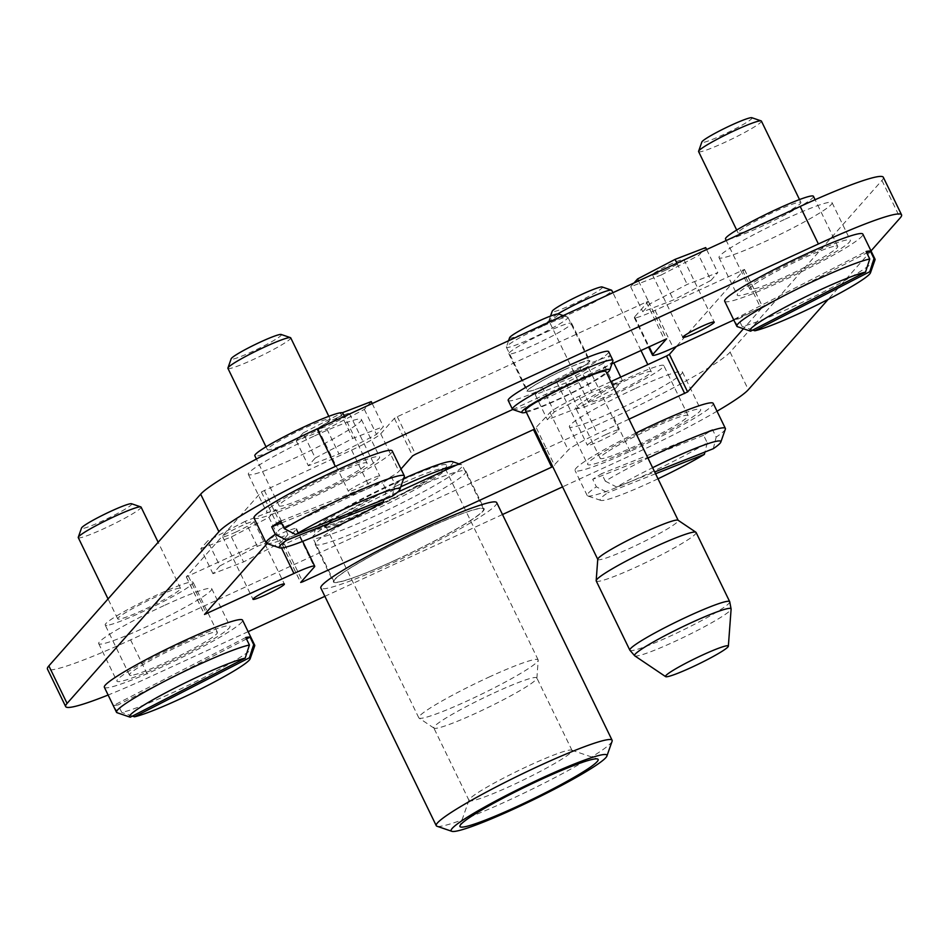 <?xml version="1.0" encoding="UTF-8"?>
<svg xmlns="http://www.w3.org/2000/svg" width="949" height="949" viewBox="0 0 949 949"><rect width="100%" height="100%" fill="white"/><g stroke="black" fill="none" stroke-linecap="round" stroke-linejoin="round"><path stroke-width="0.71" stroke-dasharray="4.75 3.56" d="M529.435 765.416A57.26 5.291 -25.9 0 1 571.606 750.137A57.26 5.291 -25.9 0 1 572.045 750.469A57.26 5.291 -25.9 0 1 511.653 785.535A57.26 5.291 -25.9 0 1 469.043 800.481A57.26 5.291 -25.9 0 1 469.043 799.936A57.26 5.291 -25.9 0 1 529.435 765.416M494.204 692.877A57.26 5.291 -25.9 0 1 536.814 677.918A57.26 5.291 -25.9 0 1 536.873 678.215A57.26 5.291 -25.9 0 1 476.422 712.984A57.26 5.291 -25.9 0 1 434.013 728.156A57.26 5.291 -25.9 0 1 433.812 727.942A57.26 5.291 -25.9 0 1 494.204 692.877M488.782 677.195A66.335 6.133 -25.9 0 1 538.142 659.875A66.335 6.133 -25.9 0 1 538.202 660.207A66.335 6.133 -25.9 0 1 468.177 700.504A66.335 6.133 -25.9 0 1 419.031 718.073A66.335 6.133 -25.9 0 1 418.806 717.824A66.335 6.133 -25.9 0 1 488.782 677.195M396.006 486.137A66.335 6.133 -25.9 0 1 445.378 468.818A66.335 6.133 -25.9 0 1 445.366 469.458A66.335 6.133 -25.9 0 1 375.401 509.447A66.335 6.133 -25.9 0 1 326.539 527.146A66.335 6.133 -25.9 0 1 326.041 526.766A66.335 6.133 -25.9 0 1 396.006 486.137M395.223 483.148A69.123 6.382 -25.9 0 1 446.659 465.757A69.123 6.382 -25.9 0 1 373.752 507.43A69.123 6.382 -25.9 0 1 322.838 525.888A69.123 6.382 -25.9 0 1 395.223 483.148M452.376 461.605A76.11 7.034 -25.9 0 1 372.672 508.664A76.11 7.034 -25.9 0 1 316.041 527.798A76.11 7.034 -25.9 0 1 396.314 481.914A76.11 7.034 -25.9 0 1 403.645 478.593M456.386 465.129A83.085 7.675 -25.9 0 1 461.641 464.761A83.085 7.675 -25.9 0 1 462.27 465.247A83.085 7.675 -25.9 0 1 374.618 516.137A83.085 7.675 -25.9 0 1 312.779 537.834A83.085 7.675 -25.9 0 1 312.79 537.039A83.085 7.675 -25.9 0 1 400.431 486.944A83.085 7.675 -25.9 0 1 400.763 486.801M395.875 559.922A83.085 7.675 -25.9 0 1 334.036 581.618A83.085 7.675 -25.9 0 1 421.688 530.728A83.085 7.675 -25.9 0 1 483.527 509.032A83.085 7.675 -25.9 0 1 395.875 559.922M612.105 741.216A97.759 9.027 -25.9 0 1 509.008 800.149A97.759 9.027 -25.9 0 1 437.003 826.247M496.718 502.626A97.759 9.027 -25.9 0 1 393.598 562.496A97.759 9.027 -25.9 0 1 320.845 588.024M508.19 400.454A55.861 5.16 154.1 0 0 549.756 385.875A55.861 5.16 154.1 0 0 608.689 351.664M512.863 409.541A55.861 5.16 154.1 0 0 554.014 394.63A55.861 5.16 154.1 0 0 612.924 360.952M526.327 412.234A48.874 4.52 154.1 0 0 558.131 399.659A48.874 4.52 154.1 0 0 606.719 373.194M525.521 410.585A44.686 4.128 154.1 0 0 558.783 398.924A44.686 4.128 154.1 0 0 605.925 371.545M597.763 559.21A44.686 4.128 154.1 0 0 597.799 559.436A44.686 4.128 154.1 0 0 631.061 547.763A44.686 4.128 154.1 0 0 678.203 520.396A44.686 4.128 154.1 0 0 678.049 520.23M596.221 580.954A55.505 5.125 154.1 0 0 637.538 566.458A55.505 5.125 154.1 0 0 696.091 532.46M542.496 326.266A34.211 3.155 154.1 0 0 506.41 346.895A34.211 3.155 154.1 0 0 506.398 347.227A34.211 3.155 154.1 0 0 531.867 338.295A34.211 3.155 154.1 0 0 567.953 317.334A34.211 3.155 154.1 0 0 567.692 317.132A34.211 3.155 154.1 0 0 542.496 326.266M563.753 370.051A34.211 3.155 154.1 0 0 527.656 391A34.211 3.155 154.1 0 0 553.125 382.067A34.211 3.155 154.1 0 0 589.21 361.118A34.211 3.155 154.1 0 0 563.753 370.051M509.649 337.654A27.236 2.515 154.1 0 0 529.91 330.81A27.236 2.515 154.1 0 0 558.427 313.977M104.354 687.254A76.81 7.094 154.1 0 0 107.095 687.8A76.81 7.094 154.1 0 0 184.83 656.008A76.81 7.094 154.1 0 0 242.541 620.148M254.676 645.901A76.81 7.094 -25.9 0 1 197.534 680.741A76.81 7.094 -25.9 0 1 121.757 712.414L118.115 704.917A76.81 7.094 -25.9 0 1 115.6 705.321A76.81 7.094 -25.9 0 1 113.868 705.309L117.51 712.818A76.81 7.094 -25.9 0 1 117.083 712.711M118.993 619.163A34.911 3.227 -25.9 0 1 117.747 618.914A34.911 3.227 -25.9 0 1 143.975 602.615A34.911 3.227 -25.9 0 1 179.314 588.166A34.911 3.227 -25.9 0 1 180.559 588.416A34.911 3.227 -25.9 0 1 154.319 604.715A34.911 3.227 -25.9 0 1 118.993 619.163M78.269 537.609A34.911 3.227 154.1 0 0 79.514 537.869A34.911 3.227 154.1 0 0 114.841 523.409A34.911 3.227 154.1 0 0 141.081 507.11M131.223 675.403A48.874 4.52 -25.9 0 1 129.479 675.047A48.874 4.52 -25.9 0 1 166.205 652.236A48.874 4.52 -25.9 0 1 215.672 631.998A48.874 4.52 -25.9 0 1 217.416 632.354A48.874 4.52 -25.9 0 1 180.69 655.166A48.874 4.52 -25.9 0 1 131.223 675.403M106.929 625.367A48.874 4.52 -25.9 0 1 105.185 625.011A48.874 4.52 -25.9 0 1 141.911 602.2A48.874 4.52 -25.9 0 1 191.378 581.962A48.874 4.52 -25.9 0 1 193.122 582.318A48.874 4.52 -25.9 0 1 156.395 605.13A48.874 4.52 -25.9 0 1 106.929 625.367M131.543 503.741A27.924 2.574 -25.9 0 1 111.923 516.375A27.924 2.574 -25.9 0 1 82.504 528.51A27.924 2.574 -25.9 0 1 81.519 528.035M725.356 429.15A76.81 7.094 -25.9 0 1 716.175 437.109L712.533 429.612A76.81 7.094 -25.9 0 1 708.405 432.317A76.81 7.094 -25.9 0 1 703.612 435.283L707.254 442.792A76.81 7.094 -25.9 0 1 635.7 479.364A76.81 7.094 -25.9 0 1 587.763 495.959A76.81 7.094 -25.9 0 1 587.182 495.508A76.81 7.094 -25.9 0 1 596.363 486.813L592.722 479.304A76.81 7.094 -25.9 0 1 596.85 476.6A76.81 7.094 -25.9 0 1 601.642 473.634L605.284 481.131A76.81 7.094 -25.9 0 1 647.965 458.13M635.818 433.112A76.81 7.094 154.1 0 0 588.344 459.091A76.81 7.094 154.1 0 0 575.035 470.49A76.81 7.094 154.1 0 0 624.098 454.108A76.81 7.094 154.1 0 0 699.911 414.808A76.81 7.094 154.1 0 0 713.221 403.396M594.477 396.979A34.911 3.227 -25.9 0 1 628.938 379.114A34.911 3.227 -25.9 0 1 651.239 371.664A34.911 3.227 -25.9 0 1 645.19 376.848A34.911 3.227 -25.9 0 1 610.729 394.713A34.911 3.227 -25.9 0 1 588.427 402.162A34.911 3.227 -25.9 0 1 594.477 396.979M557.846 313.917A34.911 3.227 154.1 0 0 554.999 315.673A34.911 3.227 154.1 0 0 548.949 320.525A34.911 3.227 154.1 0 0 548.949 320.857A34.911 3.227 154.1 0 0 571.251 313.407A34.911 3.227 154.1 0 0 605.711 295.542A34.911 3.227 154.1 0 0 611.761 290.358M608.629 451.036A48.874 4.52 -25.9 0 1 656.874 426.018A48.874 4.52 -25.9 0 1 688.096 415.591A48.874 4.52 -25.9 0 1 679.626 422.851A48.874 4.52 -25.9 0 1 631.382 447.869A48.874 4.52 -25.9 0 1 600.159 458.296A48.874 4.52 -25.9 0 1 608.629 451.036M584.335 401A48.874 4.52 -25.9 0 1 632.58 375.994A48.874 4.52 -25.9 0 1 663.802 365.567A48.874 4.52 -25.9 0 1 655.332 372.827A48.874 4.52 -25.9 0 1 607.087 397.833A48.874 4.52 -25.9 0 1 575.865 408.26A48.874 4.52 -25.9 0 1 584.335 401M602.224 286.989A27.924 2.574 -25.9 0 1 597.597 291.296A27.924 2.574 -25.9 0 1 568.914 306.088A27.924 2.574 -25.9 0 1 552.188 311.284M254 517.988A76.81 7.094 154.1 0 0 303.063 501.606A76.81 7.094 154.1 0 0 378.876 462.293A76.81 7.094 154.1 0 0 392.186 450.882M404.321 476.635A76.81 7.094 -25.9 0 1 395.152 484.607L391.51 477.098A76.81 7.094 -25.9 0 1 387.382 479.803A76.81 7.094 -25.9 0 1 382.589 482.768L386.231 490.277A76.81 7.094 -25.9 0 1 314.665 526.861A76.81 7.094 -25.9 0 1 266.74 543.445M324.155 424.333A34.911 3.227 -25.9 0 1 289.694 442.21A34.911 3.227 -25.9 0 1 267.393 449.648A34.911 3.227 -25.9 0 1 273.442 444.464A34.911 3.227 -25.9 0 1 307.903 426.599A34.911 3.227 -25.9 0 1 330.205 419.15A34.911 3.227 -25.9 0 1 324.155 424.333M227.914 368.342A34.911 3.227 154.1 0 0 250.216 360.905A34.911 3.227 154.1 0 0 284.676 343.028A34.911 3.227 154.1 0 0 290.726 337.844M358.592 470.348A48.874 4.52 -25.9 0 1 310.347 495.354A48.874 4.52 -25.9 0 1 279.125 505.781A48.874 4.52 -25.9 0 1 287.594 498.522A48.874 4.52 -25.9 0 1 335.839 473.515A48.874 4.52 -25.9 0 1 367.061 463.088A48.874 4.52 -25.9 0 1 358.592 470.348M342.767 413.052A48.874 4.52 -25.9 0 1 334.297 420.312A48.874 4.52 -25.9 0 1 286.052 445.33A48.874 4.52 -25.9 0 1 254.83 455.757M281.201 334.487A27.924 2.574 -25.9 0 1 276.574 338.793A27.924 2.574 -25.9 0 1 247.891 353.574A27.924 2.574 -25.9 0 1 231.165 358.781M875.002 259.884A76.81 7.094 -25.9 0 1 817.86 294.724A76.81 7.094 -25.9 0 1 742.094 326.397L738.452 318.9A76.81 7.094 -25.9 0 1 735.926 319.291A76.81 7.094 -25.9 0 1 734.194 319.291L737.836 326.8A76.81 7.094 -25.9 0 1 737.42 326.693M724.68 301.224A76.81 7.094 154.1 0 0 727.42 301.782A76.81 7.094 154.1 0 0 805.155 269.979A76.81 7.094 154.1 0 0 862.866 234.13M799.639 202.149A34.911 3.227 -25.9 0 1 800.885 202.398A34.911 3.227 -25.9 0 1 774.657 218.697A34.911 3.227 -25.9 0 1 739.318 233.146A34.911 3.227 -25.9 0 1 738.073 232.896A34.911 3.227 -25.9 0 1 764.301 216.597A34.911 3.227 -25.9 0 1 799.639 202.149M698.594 151.591A34.911 3.227 154.1 0 0 699.84 151.84A34.911 3.227 154.1 0 0 735.178 137.391A34.911 3.227 154.1 0 0 761.406 121.092M835.998 245.981A48.874 4.52 -25.9 0 1 837.742 246.337A48.874 4.52 -25.9 0 1 801.015 269.148A48.874 4.52 -25.9 0 1 751.549 289.386A48.874 4.52 -25.9 0 1 749.805 289.03A48.874 4.52 -25.9 0 1 786.531 266.218A48.874 4.52 -25.9 0 1 835.998 245.981M813.447 196.301A48.874 4.52 -25.9 0 1 776.721 219.112A48.874 4.52 -25.9 0 1 727.254 239.35A48.874 4.52 -25.9 0 1 725.511 238.994M751.881 117.723A27.924 2.574 -25.9 0 1 732.248 130.345A27.924 2.574 -25.9 0 1 702.829 142.492A27.924 2.574 -25.9 0 1 701.845 142.018M665.463 270.24A17.462 1.613 154.1 0 0 683.873 259.552A17.462 1.613 154.1 0 0 670.884 264.107A17.462 1.613 154.1 0 0 652.473 274.795A17.462 1.613 154.1 0 0 665.463 270.24M605.818 434.583A17.462 1.613 -25.9 0 1 618.819 430.027A17.462 1.613 -25.9 0 1 600.397 440.716A17.462 1.613 -25.9 0 1 587.407 445.283A17.462 1.613 -25.9 0 1 605.818 434.583M575.45 372.044A17.462 1.613 -25.9 0 1 588.439 367.488A17.462 1.613 -25.9 0 1 570.029 378.177A17.462 1.613 -25.9 0 1 557.039 382.732A17.462 1.613 -25.9 0 1 575.45 372.044M235.601 532.187A17.462 1.613 154.1 0 0 254.012 521.499A17.462 1.613 154.1 0 0 241.022 526.054A17.462 1.613 154.1 0 0 222.612 536.743A17.462 1.613 154.1 0 0 235.601 532.187M366.824 480.657A17.462 1.613 -25.9 0 1 379.814 476.101A17.462 1.613 -25.9 0 1 361.403 486.79A17.462 1.613 -25.9 0 1 348.413 491.357A17.462 1.613 -25.9 0 1 366.824 480.657M336.456 418.118A17.462 1.613 -25.9 0 1 349.446 413.562A17.462 1.613 -25.9 0 1 331.035 424.25A17.462 1.613 -25.9 0 1 318.034 428.806A17.462 1.613 -25.9 0 1 336.456 418.118M421.795 530.61A83.785 7.734 -25.9 0 1 484.156 508.723A83.785 7.734 -25.9 0 1 395.769 560.04A83.785 7.734 -25.9 0 1 333.407 581.927A83.785 7.734 -25.9 0 1 421.795 530.61M403.574 493.077A83.785 7.734 -25.9 0 1 465.935 471.202A83.785 7.734 -25.9 0 1 377.548 522.519A83.785 7.734 -25.9 0 1 315.187 544.394A83.785 7.734 -25.9 0 1 403.574 493.077M563.86 369.92A34.911 3.227 -25.9 0 1 589.839 360.81A34.911 3.227 -25.9 0 1 553.018 382.186A34.911 3.227 -25.9 0 1 527.027 391.308A34.911 3.227 -25.9 0 1 563.86 369.92M545.639 332.399A34.911 3.227 -25.9 0 1 571.618 323.289A34.911 3.227 -25.9 0 1 534.797 344.665A34.911 3.227 -25.9 0 1 508.806 353.787A34.911 3.227 -25.9 0 1 545.639 332.399M653.885 425.911A62.836 5.801 -25.9 0 1 700.659 409.493A62.836 5.801 -25.9 0 1 634.371 447.987A62.836 5.801 -25.9 0 1 587.597 464.393A62.836 5.801 -25.9 0 1 653.885 425.911M635.664 388.378A62.836 5.801 -25.9 0 1 682.438 371.972A62.836 5.801 -25.9 0 1 616.138 410.454A62.836 5.801 -25.9 0 1 569.376 426.872A62.836 5.801 -25.9 0 1 635.664 388.378M183.204 642.663A62.836 5.801 -25.9 0 1 229.978 626.257A62.836 5.801 -25.9 0 1 163.691 664.739A62.836 5.801 -25.9 0 1 116.917 681.145A62.836 5.801 -25.9 0 1 183.204 642.663M164.984 605.142A62.836 5.801 -25.9 0 1 211.757 588.724A62.836 5.801 -25.9 0 1 145.47 627.218A62.836 5.801 -25.9 0 1 98.696 643.624A62.836 5.801 -25.9 0 1 164.984 605.142M803.53 256.645A62.836 5.801 -25.9 0 1 850.304 240.227A62.836 5.801 -25.9 0 1 784.016 278.721A62.836 5.801 -25.9 0 1 737.243 295.127A62.836 5.801 -25.9 0 1 803.53 256.645M785.309 219.112A62.836 5.801 -25.9 0 1 832.083 202.706A62.836 5.801 -25.9 0 1 765.796 241.2A62.836 5.801 -25.9 0 1 719.022 257.606A62.836 5.801 -25.9 0 1 785.309 219.112M332.862 473.397A62.836 5.801 -25.9 0 1 379.624 456.991A62.836 5.801 -25.9 0 1 313.336 495.473A62.836 5.801 -25.9 0 1 266.562 511.891A62.836 5.801 -25.9 0 1 332.862 473.397M314.629 435.876A62.836 5.801 -25.9 0 1 361.403 419.458A62.836 5.801 -25.9 0 1 295.115 457.952A62.836 5.801 -25.9 0 1 248.341 474.358A62.836 5.801 -25.9 0 1 314.629 435.876M267.132 543.587L279.599 529.483L282.505 527.846L369.837 487.632A27.924 2.574 154.1 0 0 398.948 471.321L400.988 469.008M512.709 409.482L611.939 363.787M733.802 320.015L762.699 306.942L743.447 328.757M629.045 419.161L597.384 433.74A27.924 2.574 154.1 0 0 568.273 450.063L552.745 466.647M248.128 631.666L148.815 677.408A111.721 10.32 -25.9 0 1 108.127 695.024M717.017 411.225A111.721 10.32 -25.9 0 1 631.88 454.939L562.567 486.873M502.496 514.524L324.878 596.328M871.016 250.916L828.18 299.362M710.943 280.406L717.824 272.612L687.206 284.403L649.697 303.988L642.817 311.77L673.434 299.979L710.943 280.406L698.796 255.388L705.676 247.594M315.27 457.999L352.779 438.414L383.396 426.623L376.504 434.417L339.007 453.99L308.378 465.781L315.27 457.999L303.122 432.981L342.316 412.744M883.329 177.273A111.721 10.32 -25.9 0 1 881.918 180.44L730.101 352.162A111.721 10.32 -25.9 0 1 613.659 417.418L130.594 639.875A111.721 10.32 -25.9 0 1 47.45 669.057M397.501 492.246L284.522 544.275L282.47 544.928L296.135 529.471A27.924 2.574 154.1 0 0 296.491 528.676A27.924 2.574 154.1 0 0 275.708 535.971L186.336 576.838L261.378 491.962L351.616 450.111A27.924 2.574 154.1 0 0 380.727 433.8L394.381 418.343L397.299 416.706L646.257 302.055L648.309 301.402L634.644 316.859A27.924 2.574 154.1 0 0 634.288 317.654A27.924 2.574 154.1 0 0 655.071 310.359L744.479 269.421L676.4 346.456M610.824 381.64L579.163 396.219A27.924 2.574 154.1 0 0 550.052 412.53L534.524 429.114M219.836 565.936L212.956 573.718L243.573 561.927L281.082 542.354L287.962 534.56L257.345 546.351L219.836 565.936L207.689 540.918L200.808 548.7L212.956 573.718M615.51 388.343L578 407.916L547.383 419.707L554.275 411.925L591.773 392.34L622.39 380.549L615.51 388.343L603.362 363.325L565.853 382.898L535.236 394.689L542.128 386.907L579.625 367.322L610.243 355.531L603.362 363.325M371.249 401.605L364.357 409.399L326.859 428.972L296.23 440.763L303.122 432.981M296.23 440.763L308.378 465.781M340.632 413.396L352.779 438.414M372.186 403.55L383.396 426.623M364.357 409.399L376.504 434.417M326.859 428.972L339.007 453.99M200.808 548.7L231.426 536.909L268.935 517.335L275.815 509.542L245.198 521.333L257.345 546.351M245.198 521.333L207.689 540.918M275.815 509.542L287.962 534.56M268.935 517.335L281.082 542.354M231.426 536.909L243.573 561.927M610.243 355.531L613.837 362.909M620.717 377.085L622.39 380.549M565.853 382.898L578 407.916M535.236 394.689L547.383 419.707M542.128 386.907L554.275 411.925M579.625 367.322L591.773 392.34M706.625 249.54L717.824 272.612M634.003 282.98L630.67 286.752L661.287 274.961L673.434 299.979M661.287 274.961L698.796 255.388M630.67 286.752L642.817 311.77M638.499 280.916L649.697 303.988M676.922 263.217L687.206 284.403M737.836 326.8L750.588 331.177M752.759 330.062L742.094 326.397M738.452 318.9L866.805 252.92M734.194 319.291L866.105 251.485M392.257 496.197L395.152 484.607M386.231 490.277L383.93 499.506M281.485 522.911L382.589 482.768M280.607 521.12L391.51 477.098M707.254 442.792L704.953 452.021M658.001 478.794A67.035 6.192 -25.9 0 1 600.741 500.384A67.035 6.192 -25.9 0 1 607.763 492.733L596.363 486.813M655.557 473.753L607.763 492.733M605.284 481.131L616.684 487.051A67.035 6.192 -25.9 0 1 652.615 467.703M713.28 448.711L716.175 437.109M616.684 487.051L654.68 471.973M712.533 429.612L601.642 473.634M703.612 435.283L592.722 479.304M132.421 716.092L121.757 712.414M117.51 712.818L130.262 717.195M245.779 637.514L113.868 705.309M246.479 638.95L118.115 704.917M634.739 655.83A53.642 4.959 154.1 0 0 674.478 641.619A53.642 4.959 154.1 0 0 731.11 609.044M729.71 601.69A55.505 5.125 -25.9 0 1 671.157 635.688A55.505 5.125 -25.9 0 1 629.839 650.184M881.918 180.44L900.138 217.973M730.101 352.162L748.322 389.683M613.659 417.418L631.88 454.939M130.594 639.875L148.815 677.408M264.285 490.325L282.505 527.846M261.378 491.962L279.599 529.483M351.616 450.111L369.837 487.632M380.727 433.8L398.948 471.321M394.381 418.343L412.613 455.864M397.299 416.706L415.52 454.239M646.257 302.055L664.478 339.588M648.309 301.402L666.483 338.829M634.644 316.859L649.116 346.658M655.071 310.359L673.292 347.892M742.403 270.145L760.624 307.678M744.443 269.492L762.664 307.025M579.163 396.219L597.384 433.74M550.052 412.53L568.273 450.063M536.387 427.987L554.619 465.508M284.522 544.275L302.221 580.729M282.47 544.928L300.691 582.449M296.135 529.471L314.356 566.992M275.708 535.971L281.533 547.976M188.377 576.185L206.075 612.639M186.336 576.838L204.557 614.359M571.606 750.137L597.55 758.998M572.045 750.469L536.814 677.918M536.873 678.215L538.202 660.207M538.142 659.875L445.378 468.818M445.366 469.458L446.659 465.757M316.041 527.798L312.79 537.039M334.036 581.618L312.779 537.834M506.398 347.227L527.656 391M508.569 340.75L506.41 346.895M117.747 618.914L108.044 598.938M129.479 675.047L105.185 625.011M651.239 371.664L647.811 364.606M640.931 350.43L612.9 292.707M688.096 415.591L663.802 365.567M267.393 449.648L266.017 446.813M279.125 505.781L256.42 459.019M800.885 202.398L799.509 199.551M837.742 246.337L815.108 199.717M683.873 259.552L714.241 322.091M588.439 367.488L618.819 430.027M254.012 521.499L284.38 584.038M349.446 413.562L379.814 476.101M465.935 471.202L484.156 508.723M571.618 323.289L589.839 360.81M682.438 371.972L700.659 409.493M211.757 588.724L229.978 626.257M832.083 202.706L850.304 240.227M361.403 419.458L379.624 456.991M648.345 301.331L666.566 338.852M634.288 317.654L648.511 346.943M744.479 269.421L762.699 306.942M282.434 544.999L300.655 582.532M296.491 528.676L302.648 541.357M186.301 576.909L204.521 614.442M248.341 474.358L266.562 511.891M719.022 257.606L737.243 295.127M98.696 643.624L116.917 681.145M569.376 426.872L587.597 464.393M508.806 353.787L527.027 391.308M315.187 544.394L333.407 581.927M318.034 428.806L348.413 491.357M222.612 536.743L252.98 599.293M557.039 382.732L587.407 445.283M652.473 274.795L682.841 337.346M749.805 289.03L726.246 240.5M738.073 232.896L736.697 230.049M367.061 463.088L344.368 416.362M330.205 419.15L328.829 416.314M550.515 316.076L548.949 320.525M600.159 458.296L575.865 408.26M588.427 402.162L548.949 320.857M600.741 500.384L587.763 495.959M587.182 495.508L575.035 470.49M217.416 632.354L193.122 582.318M180.559 588.416L158.151 542.27M563.184 315.59L567.692 317.132M567.953 317.334L589.21 361.118M483.527 509.032L462.27 465.247M459.067 463.883L461.641 464.761M326.539 527.146L322.838 525.888M418.806 717.824L326.041 526.766M434.013 728.156L419.031 718.073M469.043 800.481L433.812 727.942M469.043 799.936L459.968 825.796"/><path stroke-width="1.42" d="M540.977 779.497A76.81 7.094 -25.9 0 1 597.55 758.998A76.81 7.094 -25.9 0 1 517.122 806.484A76.81 7.094 -25.9 0 1 459.968 825.796A76.81 7.094 -25.9 0 1 540.977 779.497M451.819 831.312L437.003 826.247A97.759 9.027 -25.9 0 1 436.255 825.677A97.759 9.027 -25.9 0 1 539.364 765.807A97.759 9.027 -25.9 0 1 612.117 740.279A97.759 9.027 -25.9 0 1 612.105 741.216L606.921 755.997A86.584 7.995 -25.9 0 1 515.604 808.204A86.584 7.995 -25.9 0 1 451.819 831.312A86.584 7.995 -25.9 0 1 542.496 777.777A86.584 7.995 -25.9 0 1 606.921 755.997M436.255 825.677L320.845 588.024A97.759 9.027 -25.9 0 1 423.966 528.154A97.759 9.027 -25.9 0 1 496.718 502.626L612.117 740.279M606.719 373.194A48.874 4.52 154.1 0 0 609.685 370.193L612.924 360.952A55.861 5.16 154.1 0 0 612.935 360.418L608.689 351.664A55.861 5.16 154.1 0 0 567.111 366.243A55.861 5.16 154.1 0 0 508.19 400.454L512.436 409.209A55.861 5.16 154.1 0 0 512.863 409.541L522.128 412.708A48.874 4.52 154.1 0 0 526.327 412.234M612.935 360.418A55.861 5.16 154.1 0 0 571.357 374.997A55.861 5.16 154.1 0 0 512.436 409.209M609.685 370.193A48.874 4.52 154.1 0 0 573.315 382.483A48.874 4.52 154.1 0 0 522.128 412.708M678.155 520.301L605.925 371.545A44.686 4.128 154.1 0 0 572.662 383.218A44.686 4.128 154.1 0 0 525.521 410.585L597.751 559.341M695.902 532.247L678.049 520.23A44.686 4.128 154.1 0 0 644.94 532.069A44.686 4.128 154.1 0 0 597.763 559.21L596.174 580.669A55.505 5.125 154.1 0 0 596.221 580.954L629.839 650.184A55.505 5.125 -25.9 0 1 688.393 616.186A55.505 5.125 -25.9 0 1 729.71 601.69L696.091 532.46A55.505 5.125 154.1 0 0 695.902 532.247A55.505 5.125 154.1 0 0 654.774 546.956A55.505 5.125 154.1 0 0 596.174 580.669M702.343 655.118A34.911 3.227 154.1 0 0 665.629 676.637A34.911 3.227 154.1 0 0 691.501 667.384A34.911 3.227 154.1 0 0 728.358 646.174A34.911 3.227 154.1 0 0 702.343 655.118M563.184 315.59L558.427 313.977A27.236 2.515 154.1 0 0 538.368 321.237A27.236 2.515 154.1 0 0 509.649 337.654L508.569 340.75M130.06 717.147A67.035 6.192 -25.9 0 1 173.489 688.713A67.035 6.192 -25.9 0 1 245.174 658.143L130.262 717.195A67.035 6.192 -25.9 0 1 130.06 717.147L117.083 712.711A76.81 7.094 -25.9 0 1 116.502 712.272A76.81 7.094 -25.9 0 1 170.5 678.274A76.81 7.094 -25.9 0 1 249.421 645.012L245.779 637.514A76.81 7.094 -25.9 0 1 248.306 637.111A76.81 7.094 -25.9 0 1 250.038 637.111L253.68 644.62A76.81 7.094 -25.9 0 1 254.688 645.166A76.81 7.094 -25.9 0 1 254.676 645.901L250.133 658.831A67.035 6.192 -25.9 0 1 200.737 688.998A67.035 6.192 -25.9 0 1 134.521 716.803L132.421 716.092M254.688 645.166L242.541 620.148A76.81 7.094 154.1 0 0 239.8 619.602A76.81 7.094 154.1 0 0 162.065 651.394A76.81 7.094 154.1 0 0 104.354 687.254L116.502 712.272M158.151 542.27L141.081 507.11A34.911 3.227 154.1 0 0 140.808 506.908A34.911 3.227 154.1 0 0 139.835 506.861A34.911 3.227 154.1 0 0 105.944 520.598A34.911 3.227 154.1 0 0 78.269 537.276A34.911 3.227 154.1 0 0 78.269 537.609L108.044 598.938M78.269 537.276L81.519 528.035A27.924 2.574 -25.9 0 1 103.655 514.702A27.924 2.574 -25.9 0 1 130.76 503.705A27.924 2.574 -25.9 0 1 131.543 503.741L140.808 506.908M647.965 458.13A76.81 7.094 -25.9 0 1 725.368 428.414L713.221 403.396A76.81 7.094 154.1 0 0 635.818 433.112M725.368 428.414A76.81 7.094 -25.9 0 1 725.356 429.15L720.813 442.08A67.035 6.192 -25.9 0 1 713.28 448.711L654.68 471.973M612.9 292.707L611.761 290.358A34.911 3.227 154.1 0 0 611.488 290.157A34.911 3.227 154.1 0 0 590.171 297.488A34.911 3.227 154.1 0 0 557.846 313.917M550.515 316.076L552.188 311.284A27.924 2.574 -25.9 0 1 557.027 307.405A27.924 2.574 -25.9 0 1 583.469 293.621A27.924 2.574 -25.9 0 1 602.224 286.989L611.488 290.157M383.93 499.506L383.337 501.867A67.035 6.192 -25.9 0 1 321.082 533.611A67.035 6.192 -25.9 0 1 279.706 547.881L266.74 543.445A76.81 7.094 -25.9 0 1 266.147 543.006A76.81 7.094 -25.9 0 1 275.34 534.299L271.687 526.79A76.81 7.094 -25.9 0 1 275.815 524.085A76.81 7.094 -25.9 0 1 280.607 521.12L284.261 528.629A76.81 7.094 -25.9 0 1 358.864 490.704A76.81 7.094 -25.9 0 1 404.333 475.9A76.81 7.094 -25.9 0 1 404.321 476.635L399.79 489.577A67.035 6.192 -25.9 0 1 392.257 496.197L295.661 534.548A67.035 6.192 -25.9 0 1 363.17 500.514A67.035 6.192 -25.9 0 1 399.79 489.577M404.333 475.9L392.186 450.882A76.81 7.094 154.1 0 0 343.123 467.276A76.81 7.094 154.1 0 0 267.321 506.576A76.81 7.094 154.1 0 0 254 517.988L266.147 543.006M328.829 416.314L290.726 337.844A34.911 3.227 154.1 0 0 290.465 337.642A34.911 3.227 154.1 0 0 267.025 345.922A34.911 3.227 154.1 0 0 233.964 363.159A34.911 3.227 154.1 0 0 227.926 368.01A34.911 3.227 154.1 0 0 227.914 368.342L266.017 446.813M256.42 459.019L254.83 455.757A48.874 4.52 -25.9 0 1 263.3 448.497A48.874 4.52 -25.9 0 1 311.545 423.479A48.874 4.52 -25.9 0 1 342.767 413.052L344.368 416.362M227.926 368.01L231.165 358.781A27.924 2.574 -25.9 0 1 236.004 354.89A27.924 2.574 -25.9 0 1 262.446 341.106A27.924 2.574 -25.9 0 1 281.201 334.487L290.465 337.642M875.014 259.148L862.866 234.13A76.81 7.094 154.1 0 0 860.126 233.573A76.81 7.094 154.1 0 0 782.391 265.376A76.81 7.094 154.1 0 0 724.68 301.224L736.827 326.242A76.81 7.094 -25.9 0 1 790.825 292.256A76.81 7.094 -25.9 0 1 869.759 258.994L866.105 251.485A76.81 7.094 -25.9 0 1 868.632 251.094A76.81 7.094 -25.9 0 1 870.363 251.094L874.005 258.603A76.81 7.094 -25.9 0 1 875.014 259.148A76.81 7.094 -25.9 0 1 875.002 259.884L870.458 272.814A67.035 6.192 -25.9 0 1 821.075 302.98A67.035 6.192 -25.9 0 1 754.846 330.786L752.759 330.062M799.509 199.551L761.406 121.092A34.911 3.227 154.1 0 0 761.145 120.891A34.911 3.227 154.1 0 0 760.161 120.843A34.911 3.227 154.1 0 0 726.27 134.58A34.911 3.227 154.1 0 0 698.606 151.259A34.911 3.227 154.1 0 0 698.594 151.591L736.697 230.049M726.246 240.5L725.511 238.994A48.874 4.52 -25.9 0 1 762.237 216.182A48.874 4.52 -25.9 0 1 811.703 195.945A48.874 4.52 -25.9 0 1 813.447 196.301L815.108 199.717M698.606 151.259L701.845 142.018A27.924 2.574 -25.9 0 1 723.98 128.673A27.924 2.574 -25.9 0 1 751.098 117.688A27.924 2.574 -25.9 0 1 751.881 117.723L761.145 120.891M695.831 332.779A17.462 1.613 154.1 0 0 714.241 322.091A17.462 1.613 154.1 0 0 701.252 326.646A17.462 1.613 154.1 0 0 682.841 337.346A17.462 1.613 154.1 0 0 695.831 332.779M265.969 594.726A17.462 1.613 154.1 0 0 284.38 584.038A17.462 1.613 154.1 0 0 271.39 588.594A17.462 1.613 154.1 0 0 252.98 599.293A17.462 1.613 154.1 0 0 265.969 594.726M400.988 469.008L412.613 455.864L415.52 454.239L512.709 409.482M611.939 363.787L666.566 338.852L652.865 354.392A27.924 2.574 154.1 0 0 652.509 355.175A27.924 2.574 154.1 0 0 673.292 347.892L733.802 320.015M743.447 328.757L687.622 391.901L629.045 419.161M552.745 466.647L302.743 581.796L300.691 582.449L314.356 566.992A27.924 2.574 154.1 0 0 314.712 566.197A27.924 2.574 154.1 0 0 293.929 573.493L204.521 614.442L267.132 543.587M108.127 695.024A111.721 10.32 -25.9 0 1 65.671 706.578A111.721 10.32 -25.9 0 1 67.082 703.411L218.899 531.689A111.721 10.32 -25.9 0 1 335.341 466.433L818.406 243.976A111.721 10.32 -25.9 0 1 901.55 214.806A111.721 10.32 -25.9 0 1 900.138 217.973L871.016 250.916M562.567 486.873L502.496 514.524M324.878 596.328L248.128 631.666M828.18 299.362L748.322 389.683A111.721 10.32 -25.9 0 1 717.017 411.225M65.671 706.578L47.45 669.057A111.721 10.32 -25.9 0 1 48.862 665.89L200.678 494.168A111.721 10.32 -25.9 0 1 317.12 428.912L800.185 206.455A111.721 10.32 -25.9 0 1 883.329 177.273L901.55 214.806M534.524 429.114L397.501 492.246M676.4 346.456L669.401 354.38L666.495 356.005L610.824 381.64M342.316 412.744L371.249 401.605L372.186 403.55M613.837 362.909L620.717 377.085M676.922 263.217L675.059 259.385L705.676 247.594L706.625 249.54M675.059 259.385L637.55 278.97L638.499 280.916M637.55 278.97L634.003 282.98M750.386 331.118A67.035 6.192 -25.9 0 1 793.815 302.695A67.035 6.192 -25.9 0 1 865.5 272.126L750.588 331.177A67.035 6.192 -25.9 0 1 750.386 331.118L737.42 326.693A76.81 7.094 -25.9 0 1 736.827 326.242M865.5 272.126L869.759 258.994M874.005 258.603L869.759 271.722A67.035 6.192 -25.9 0 1 870.458 272.814M869.759 271.722L754.846 330.786M866.805 252.92L870.363 251.094M284.261 528.629L295.661 534.548M279.706 547.881A67.035 6.192 -25.9 0 1 286.74 540.218L275.34 534.299M383.337 501.867L286.74 540.218M271.687 526.79L281.485 522.911M704.953 452.021L704.36 454.381A67.035 6.192 -25.9 0 1 658.001 478.794M704.36 454.381L655.557 473.753M652.615 467.703A67.035 6.192 -25.9 0 1 720.813 442.08M253.68 644.62L249.433 657.752A67.035 6.192 -25.9 0 1 250.133 658.831M249.433 657.752L134.521 716.803M245.174 658.143L249.421 645.012M250.038 637.111L246.479 638.95M400.763 486.801A83.085 7.675 -25.9 0 1 456.386 465.129M403.645 478.593A76.11 7.034 -25.9 0 1 452.376 461.605L459.067 463.883M728.358 646.174L731.11 609.044A53.642 4.959 154.1 0 0 691.145 622.769A53.642 4.959 154.1 0 0 634.739 655.83L629.839 650.184M800.185 206.455L818.406 243.976M48.862 665.89L67.082 703.411M200.678 494.168L218.899 531.689M317.12 428.912L335.341 466.433M649.116 346.658L652.865 354.392M669.401 354.38L687.622 391.901M666.495 356.005L684.715 393.527M533.48 429.624L551.701 467.145M302.221 580.729L302.743 581.796M281.533 547.976L293.929 573.493M206.075 612.639L206.597 613.706M665.629 676.637L634.739 655.83M647.811 364.606L640.931 350.43M648.511 346.943L652.509 355.175M302.648 541.357L314.712 566.197M731.11 609.044L729.71 601.69"/></g></svg>
